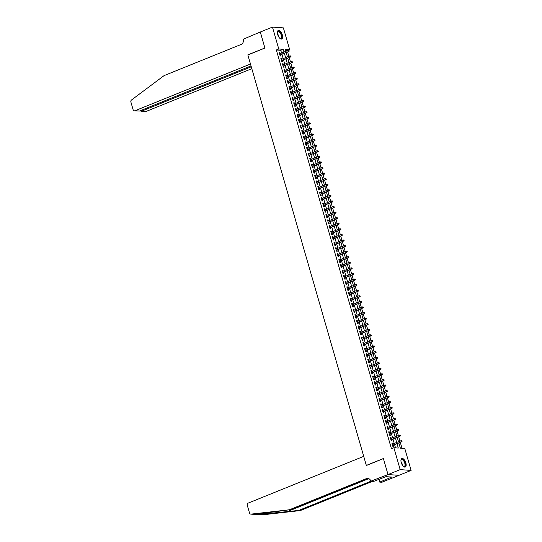 <?xml version="1.0" encoding="UTF-8"?>
<svg xmlns="http://www.w3.org/2000/svg" width="542" height="542" viewBox="0 0 542 542"><rect width="100%" height="100%" fill="white"/><g stroke="black" fill="none" stroke-linecap="round" stroke-linejoin="round"><path stroke-width="0.81" d="M401.249 462.604A4.614 2.127 -112 0 1 401.825 458.491A4.614 2.127 -112 0 1 405.856 462.936A4.614 2.127 -112 0 1 405.287 467.048A4.614 2.127 -112 0 1 401.249 462.604M277.707 34.573A4.614 2.127 -112 0 1 278.276 30.46A4.614 2.127 -112 0 1 282.314 34.905A4.614 2.127 -112 0 1 281.738 39.017A4.614 2.127 -112 0 1 277.707 34.573M388.018 474.582L383.404 458.607L366.358 465.503L363.716 456.357L248.277 503.064A1.775 1.538 -85.9 0 0 247.294 505.327L249.496 512.942A1.775 1.538 -85.9 0 0 251.075 514.114L289.381 509.785L366.345 478.654A4.146 3.591 94.1 0 1 367.767 478.423A4.146 3.591 94.1 0 1 370.877 481.174L388.018 474.582L398.932 475.334L388.011 474.555L383.384 458.525L366.331 465.422L247.857 54.959L264.909 48.062L260.282 32.025L272.457 27.1L283.378 27.879L289.699 49.769L285.268 49.451L285.81 51.321M288.175 50.386L289.699 49.769M402.015 448.322L400.287 442.353M399.935 441.12L398.682 436.777M398.323 435.544L397.069 431.195M396.717 429.969L395.464 425.619M395.104 424.393L393.851 420.043M393.499 418.817L392.239 414.467M391.886 413.234L390.633 408.892M390.274 407.659L389.021 403.316M388.668 402.083L387.415 397.733M387.056 396.507L385.802 392.157M385.45 390.931L384.19 386.582M383.838 385.355L382.584 381.006M382.225 379.773L380.972 375.43M380.619 374.197L379.366 369.854M379.007 368.621L377.754 364.278M377.401 363.045L376.141 358.696M375.789 357.469L374.536 353.12M374.176 351.893L372.923 347.544M372.571 346.311L371.317 341.968M370.958 340.735L369.705 336.392M369.353 335.159L368.093 330.816M367.74 329.583L366.487 325.234M366.128 324.008L364.874 319.658M364.522 318.432L363.269 314.082M362.91 312.849L361.656 308.506M361.304 307.273L360.051 302.931M359.692 301.698L358.438 297.355M358.079 296.122L356.826 291.772M356.473 290.546L355.22 286.196M354.861 284.97L353.608 280.62M353.255 279.387L352.002 275.045M351.643 273.812L350.389 269.469M350.037 268.236L348.777 263.893M348.425 262.66L347.171 258.31M346.812 257.084L345.559 252.735M345.207 251.508L343.953 247.159M343.594 245.926L342.341 241.583M341.988 240.35L340.728 236.007M340.376 234.774L339.123 230.431M338.764 229.198L337.51 224.849M337.158 223.622L335.904 219.273M335.545 218.047L334.292 213.697M333.94 212.471L332.68 208.121M332.327 206.888L331.074 202.545M330.715 201.312L329.461 196.97M329.109 195.737L327.856 191.387M327.497 190.161L326.243 185.811M325.891 184.585L324.631 180.235M324.279 179.009L323.025 174.66M322.666 173.426L321.413 169.084M321.06 167.851L319.807 163.508M319.448 162.275L318.195 157.925M317.842 156.699L316.582 152.349M316.23 151.123L314.977 146.774M314.617 145.547L313.364 141.198M313.012 139.965L311.758 135.622M311.399 134.389L310.146 130.046M309.794 128.813L308.54 124.47M308.181 123.237L306.928 118.888M306.569 117.661L305.315 113.312M304.963 112.086L303.71 107.736M303.351 106.503L302.097 102.16M301.745 100.927L300.492 96.584M300.132 95.351L298.879 91.009M298.527 89.776L297.267 85.426M296.914 84.2L295.661 79.85M295.302 78.624L294.049 74.274M293.696 73.041L292.443 68.699M292.084 67.465L290.83 63.123M290.478 61.89L289.218 57.547M288.866 56.314L287.612 51.964M398.844 442.936L400.362 448.2L404.793 448.519L411.107 470.409L400.186 469.629L393.871 447.739L398.295 448.058L397.029 443.668M398.932 475.334L411.107 470.409M392.882 443.973L392.618 443.078L391.88 443.024L392.848 446.371L393.587 446.418L393.235 445.206M391.27 438.397L391.012 437.496L390.274 437.448L391.236 440.788L391.974 440.842L391.629 439.63M389.664 432.821L389.4 431.92L388.661 431.866L389.63 435.212L390.369 435.267L390.016 434.054M388.052 427.245L387.794 426.344L387.056 426.29L388.018 429.637L388.756 429.691L388.404 428.478M386.439 421.669L386.182 420.768L385.443 420.714L386.412 424.061L387.151 424.115L386.798 422.896M384.834 416.093L384.569 415.192L383.831 415.138L384.8 418.485L385.538 418.539L385.186 417.32M383.221 410.511L382.964 409.617L382.225 409.562L383.187 412.909L383.926 412.957L383.58 411.744M381.615 404.935L381.351 404.034L380.613 403.986L381.582 407.327L382.32 407.381L381.968 406.168M380.003 399.359L379.746 398.458L379.007 398.404L379.969 401.751L380.708 401.805L380.355 400.592M378.391 393.783L378.133 392.882L377.395 392.828L378.363 396.175L379.102 396.229L378.75 395.016M376.785 388.207L376.521 387.306L375.789 387.252L376.751 390.599L377.489 390.653L377.137 389.434M375.172 382.632L374.915 381.731L374.176 381.676L375.139 385.023L375.877 385.077L375.531 383.858M373.567 377.049L373.303 376.155L372.564 376.101L373.533 379.447L374.271 379.495L373.919 378.282M371.954 371.473L371.697 370.572L370.958 370.525L371.92 373.872L372.659 373.919L372.307 372.706M370.342 365.897L370.084 364.996L369.346 364.942L370.315 368.289L371.053 368.343L370.701 367.13M368.736 360.322L368.472 359.421L367.74 359.366L368.702 362.713L369.441 362.767L369.088 361.555M367.124 354.746L366.866 353.845L366.128 353.791L367.09 357.137L367.828 357.192L367.483 355.972M365.518 349.17L365.254 348.269L364.515 348.215L365.484 351.562L366.223 351.616L365.87 350.396M363.906 343.594L363.648 342.693L362.91 342.639L363.872 345.986L364.61 346.033L364.258 344.82M362.293 338.012L362.036 337.11L361.297 337.063L362.266 340.41L363.004 340.457L362.652 339.245M360.687 332.436L360.423 331.535L359.692 331.48L360.654 334.827L361.392 334.881L361.04 333.669M359.075 326.86L358.818 325.959L358.079 325.905L359.048 329.251L359.78 329.306L359.434 328.093M357.469 321.284L357.205 320.383L356.467 320.329L357.435 323.676L358.174 323.73L357.822 322.51M355.857 315.708L355.599 314.807L354.861 314.753L355.823 318.1L356.561 318.154L356.209 316.935M354.244 310.132L353.987 309.231L353.248 309.177L354.217 312.524L354.956 312.578L354.603 311.359M352.639 304.55L352.381 303.649L351.643 303.601L352.605 306.948L353.343 306.996L352.991 305.783M351.026 298.974L350.769 298.073L350.03 298.019L350.999 301.366L351.731 301.42L351.385 300.207M349.421 293.398L349.156 292.497L348.418 292.443L349.387 295.79L350.125 295.844L349.773 294.631M347.808 287.822L347.551 286.921L346.812 286.867L347.774 290.214L348.513 290.268L348.167 289.049M346.202 282.247L345.938 281.345L345.2 281.291L346.169 284.638L346.907 284.692L346.555 283.473M344.59 276.671L344.333 275.77L343.594 275.715L344.556 279.062L345.295 279.116L344.942 277.897M342.978 271.088L342.72 270.187L341.982 270.14L342.95 273.486L343.689 273.534L343.337 272.321M341.372 265.512L341.108 264.611L340.369 264.564L341.338 267.904L342.077 267.958L341.724 266.745M339.759 259.936L339.502 259.035L338.764 258.981L339.726 262.328L340.464 262.382L340.119 261.169M338.154 254.361L337.89 253.46L337.151 253.405L338.12 256.752L338.858 256.806L338.506 255.594M336.541 248.785L336.284 247.884L335.545 247.829L336.507 251.176L337.246 251.231L336.894 250.011M334.929 243.209L334.671 242.308L333.933 242.254L334.902 245.601L335.64 245.655L335.288 244.435M333.323 237.626L333.059 236.725L332.321 236.678L333.289 240.025L334.028 240.072L333.676 238.859M331.711 232.051L331.453 231.149L330.715 231.102L331.677 234.442L332.415 234.496L332.07 233.284M330.105 226.475L329.841 225.574L329.102 225.519L330.071 228.866L330.81 228.92L330.457 227.708M328.493 220.899L328.235 219.998L327.497 219.944L328.459 223.29L329.197 223.345L328.845 222.132M326.88 215.323L326.623 214.422L325.884 214.368L326.853 217.715L327.592 217.769L327.239 216.549M325.275 209.747L325.01 208.846L324.279 208.792L325.241 212.139L325.979 212.193L325.627 210.973M323.662 204.165L323.405 203.27L322.666 203.216L323.628 206.563L324.367 206.61L324.021 205.398M322.056 198.589L321.792 197.688L321.054 197.64L322.023 200.98L322.761 201.035L322.409 199.822M320.444 193.013L320.187 192.112L319.448 192.058L320.41 195.405L321.149 195.459L320.796 194.246M318.832 187.437L318.574 186.536L317.836 186.482L318.804 189.829L319.543 189.883L319.191 188.67M317.226 181.861L316.962 180.96L316.23 180.906L317.192 184.253L317.93 184.307L317.578 183.088M315.613 176.285L315.356 175.384L314.617 175.33L315.579 178.677L316.318 178.731L315.972 177.512M314.008 170.703L313.743 169.809L313.005 169.754L313.974 173.101L314.712 173.149L314.36 171.936M312.395 165.127L312.138 164.226L311.399 164.179L312.361 167.519L313.1 167.573L312.748 166.36M310.783 159.551L310.525 158.65L309.787 158.596L310.756 161.943L311.494 161.997L311.142 160.784M309.177 153.975L308.913 153.074L308.181 153.02L309.143 156.367L309.882 156.421L309.529 155.208M307.565 148.4L307.307 147.499L306.569 147.444L307.538 150.791L308.269 150.845L307.924 149.626M305.959 142.824L305.695 141.923L304.956 141.869L305.925 145.215L306.664 145.27L306.311 144.05M304.347 137.241L304.089 136.347L303.351 136.293L304.313 139.64L305.051 139.687L304.699 138.474M302.734 131.665L302.477 130.764L301.738 130.717L302.707 134.064L303.445 134.111L303.093 132.898M301.128 126.09L300.871 125.188L300.132 125.134L301.095 128.481L301.833 128.535L301.481 127.323M299.516 120.514L299.259 119.613L298.52 119.558L299.489 122.905L300.221 122.959L299.875 121.747M297.91 114.938L297.646 114.037L296.908 113.983L297.876 117.329L298.615 117.384L298.263 116.164M296.298 109.362L296.04 108.461L295.302 108.407L296.264 111.754L297.002 111.808L296.657 110.588M294.692 103.786L294.428 102.885L293.689 102.831L294.658 106.178L295.397 106.225L295.044 105.013M293.08 98.204L292.822 97.303L292.084 97.255L293.046 100.602L293.784 100.649L293.432 99.437M291.467 92.628L291.21 91.727L290.471 91.673L291.44 95.019L292.179 95.074L291.826 93.861M289.862 87.052L289.597 86.151L288.859 86.097L289.828 89.444L290.566 89.498L290.214 88.285M288.249 81.476L287.992 80.575L287.253 80.521L288.215 83.868L288.954 83.922L288.608 82.702M286.643 75.9L286.379 74.999L285.641 74.945L286.61 78.292L287.348 78.346L286.996 77.127M285.031 70.325L284.774 69.423L284.035 69.369L284.997 72.716L285.736 72.764L285.383 71.551M283.419 64.742L283.161 63.841L282.423 63.793L283.391 67.14L284.13 67.188L283.778 65.975M281.813 59.166L281.549 58.265L280.81 58.211L281.779 61.558L282.517 61.612L282.165 60.399M287.219 50.752L285.614 50.636M281.562 53.041L280.77 50.291L276.339 49.972L391.432 448.729L393.871 447.739M395.518 447.855L394.596 444.657M394.237 443.424L392.984 439.081M392.632 437.848L391.378 433.505M391.019 432.272L389.766 427.923M389.413 426.696L388.153 422.347M387.801 421.12L386.548 416.771M386.189 415.538L384.935 411.195M384.583 409.962L383.329 405.619M382.97 404.386L381.717 400.043M381.365 398.81L380.105 394.461M379.752 393.235L378.499 388.885M378.14 387.659L376.886 383.309M376.534 382.083L375.281 377.733M374.922 376.5L373.668 372.158M373.316 370.924L372.056 366.582M371.704 365.349L370.45 360.999M370.091 359.773L368.838 355.423M368.485 354.197L367.232 349.847M366.873 348.621L365.62 344.272M365.267 343.039L364.007 338.696M363.655 337.463L362.402 333.12M362.042 331.887L360.789 327.537M360.437 326.311L359.183 321.962M358.824 320.735L357.571 316.386M357.219 315.159L355.958 310.81M355.606 309.577L354.353 305.234M353.994 304.001L352.74 299.658M352.388 298.425L351.135 294.076M350.776 292.849L349.522 288.5M349.17 287.274L347.917 282.924M347.558 281.698L346.304 277.348M345.952 276.115L344.692 271.772M344.339 270.539L343.086 266.197M342.727 264.963L341.474 260.621M341.121 259.388L339.868 255.038M339.509 253.812L338.255 249.462M337.903 248.236L336.643 243.886M336.291 242.653L335.037 238.311M334.678 237.078L333.425 232.735M333.073 231.502L331.819 227.159M331.46 225.926L330.207 221.576M329.854 220.35L328.594 216.001M328.242 214.774L326.989 210.425M326.63 209.192L325.376 204.849M325.024 203.616L323.77 199.273M323.411 198.04L322.158 193.697M321.806 192.464L320.546 188.115M320.193 186.888L318.94 182.539M318.581 181.313L317.327 176.963M316.975 175.73L315.722 171.387M315.363 170.154L314.109 165.811M313.757 164.578L312.497 160.236M312.145 159.002L310.891 154.653M310.532 153.427L309.279 149.077M308.926 147.851L307.673 143.501M307.314 142.268L306.061 137.925M305.708 136.692L304.448 132.35M304.096 131.117L302.842 126.774M302.483 125.541L301.23 121.191M300.878 119.965L299.624 115.615M299.265 114.389L298.012 110.04M297.66 108.813L296.406 104.464M296.047 103.231L294.794 98.888M294.442 97.655L293.181 93.312M292.829 92.079L291.576 87.729M291.217 86.503L289.963 82.154M289.611 80.927L288.358 76.578M287.998 75.352L286.745 71.002M286.393 69.769L285.133 65.426M284.78 64.193L283.527 59.85M283.168 58.617L281.915 54.268M280.2 53.59L279.943 52.689L279.205 52.635L280.167 55.982L280.905 56.036L280.56 54.823M388.011 474.555L400.186 469.629M276.339 49.972L278.778 48.99L272.457 27.1M283.994 52.052L283.202 49.308L278.778 48.99M396.676 442.441L395.423 438.092M395.064 436.866L393.81 432.516M393.458 431.29L392.198 426.94M391.846 425.707L390.592 421.364M390.233 420.131L388.98 415.789M388.628 414.555L387.374 410.206M387.015 408.98L385.762 404.63M385.409 403.404L384.149 399.054M383.797 397.828L382.544 393.478M382.185 392.245L380.931 387.903M380.579 386.67L379.325 382.327M378.966 381.094L377.713 376.744M377.361 375.518L376.107 371.168M375.748 369.942L374.495 365.593M374.136 364.366L372.882 360.017M372.53 358.784L371.277 354.441M370.918 353.208L369.664 348.865M369.312 347.632L368.059 343.289M367.7 342.056L366.446 337.707M366.094 336.48L364.834 332.131M364.481 330.905L363.228 326.555M362.869 325.322L361.616 320.979M361.263 319.746L360.01 315.403M359.651 314.17L358.397 309.828M358.045 308.594L356.785 304.245M356.433 303.019L355.179 298.669M354.82 297.443L353.567 293.093M353.215 291.86L351.961 287.517M351.602 286.284L350.349 281.942M349.997 280.709L348.736 276.366M348.384 275.133L347.131 270.783M346.772 269.557L345.518 265.207M345.166 263.981L343.913 259.632M343.553 258.398L342.3 254.056M341.948 252.823L340.688 248.48M340.335 247.247L339.082 242.904M338.723 241.671L337.47 237.321M337.117 236.095L335.864 231.746M335.505 230.519L334.251 226.17M333.899 224.937L332.639 220.594M332.287 219.361L331.033 215.018M330.674 213.785L329.421 209.442M329.069 208.209L327.815 203.86M327.456 202.633L326.203 198.284M325.85 197.058L324.597 192.708M324.238 191.482L322.985 187.132M322.625 185.899L321.372 181.556M321.02 180.323L319.766 175.981M319.407 174.748L318.154 170.398M317.802 169.172L316.548 164.822M316.189 163.596L314.936 159.246M314.584 158.02L313.323 153.671M312.971 152.438L311.718 148.095M311.359 146.862L310.105 142.519M309.753 141.286L308.5 136.936M308.141 135.71L306.887 131.36M306.535 130.134L305.275 125.785M304.922 124.558L303.669 120.209M303.31 118.976L302.057 114.633M301.704 113.4L300.451 109.057M300.092 107.824L298.838 103.481M298.486 102.248L297.226 97.899M296.874 96.672L295.62 92.323M295.261 91.097L294.008 86.747M293.656 85.514L292.402 81.171M292.043 79.938L290.79 75.595M290.437 74.362L289.177 70.02M288.825 68.787L287.572 64.437M287.213 63.211L285.959 58.861M285.607 57.635L284.354 53.285M286.162 52.554L287.416 56.896M287.775 58.13L289.028 62.479M289.381 63.705L290.634 68.055M290.993 69.281L292.246 73.631M292.605 74.857L293.859 79.207M294.211 80.44L295.465 84.782M295.824 86.015L297.077 90.358M297.429 91.591L298.683 95.941M299.042 97.167L300.295 101.517M300.647 102.743L301.908 107.092M302.26 108.319L303.513 112.668M303.872 113.901L305.126 118.244M305.478 119.477L306.731 123.82M307.09 125.053L308.344 129.403M308.696 130.629L309.956 134.978M310.309 136.205L311.562 140.554M311.921 141.78L313.174 146.13M313.527 147.363L314.78 151.706M315.139 152.939L316.392 157.282M316.745 158.515L318.005 162.857M318.357 164.09L319.611 168.44M319.97 169.666L321.223 174.016M321.575 175.242L322.829 179.592M323.188 180.825L324.441 185.168M324.793 186.401L326.054 190.743M326.406 191.976L327.659 196.319M328.018 197.552L329.272 201.902M329.624 203.128L330.877 207.478M331.237 208.704L332.49 213.053M332.842 214.286L334.102 218.629M334.455 219.862L335.708 224.205M336.067 225.438L337.32 229.781M337.673 231.014L338.926 235.363M339.285 236.59L340.539 240.939M340.891 242.166L342.144 246.515M342.503 247.748L343.757 252.091M344.116 253.324L345.369 257.667M345.721 258.9L346.975 263.243M347.334 264.476L348.587 268.825M348.94 270.052L350.193 274.401M350.552 275.627L351.805 279.977M352.158 281.21L353.418 285.553M353.77 286.786L355.024 291.129M355.383 292.362L356.636 296.704M356.988 297.937L358.242 302.287M358.601 303.513L359.854 307.863M360.206 309.089L361.467 313.439M361.819 314.665L363.072 319.014M363.431 320.247L364.685 324.59M365.037 325.823L366.29 330.166M366.649 331.399L367.903 335.749M368.255 336.975L369.515 341.325M369.868 342.551L371.121 346.9M371.48 348.127L372.733 352.476M373.086 353.709L374.339 358.052M374.698 359.285L375.952 363.628M376.304 364.861L377.564 369.21M377.916 370.437L379.17 374.786M379.529 376.012L380.782 380.362M381.134 381.588L382.388 385.938M382.747 387.171L384 391.514M384.353 392.747L385.613 397.09M385.965 398.323L387.218 402.665M387.577 403.898L388.831 408.248M389.183 409.474L390.436 413.824M390.796 415.05L392.049 419.4M392.401 420.633L393.655 424.975M394.014 426.208L395.267 430.551M395.626 431.784L396.879 436.127M397.232 437.36L398.485 441.71M280.77 50.291L283.202 49.308M279.293 52.953L279.943 52.689M280.905 58.529L281.549 58.265M282.511 64.105L283.161 63.841M284.123 69.681L284.774 69.423M285.736 75.257L286.379 74.999M287.341 80.839L287.992 80.575M288.954 86.415L289.597 86.151M290.559 91.991L291.21 91.727M292.172 97.567L292.822 97.303M293.784 103.143L294.428 102.885M295.39 108.718L296.04 108.461M297.002 114.301L297.646 114.037M298.608 119.877L299.259 119.613M300.221 125.453L300.871 125.188M301.833 131.029L302.477 130.764M303.439 136.604L304.089 136.347M305.051 142.18L305.695 141.923M306.657 147.763L307.307 147.499M308.269 153.339L308.913 153.074M309.882 158.914L310.525 158.65M311.487 164.49L312.138 164.226M313.1 170.066L313.743 169.809M314.706 175.642L315.356 175.384M316.318 181.224L316.962 180.96M317.93 186.8L318.574 186.536M319.536 192.376L320.187 192.112M321.149 197.952L321.792 197.688M322.754 203.528L323.405 203.27M324.367 209.104L325.01 208.846M325.972 214.679L326.623 214.422M327.585 220.262L328.235 219.998M329.197 225.838L329.841 225.574M330.803 231.414L331.453 231.149M332.415 236.989L333.059 236.725M334.021 242.565L334.671 242.308M335.633 248.141L336.284 247.884M337.246 253.724L337.89 253.46M338.852 259.3L339.502 259.035M340.464 264.875L341.108 264.611M342.07 270.451L342.72 270.187M343.682 276.027L344.333 275.77M345.295 281.603L345.938 281.345M346.9 287.185L347.551 286.921M348.513 292.761L349.156 292.497M350.118 298.337L350.769 298.073M351.731 303.913L352.381 303.649M353.343 309.489L353.987 309.231M354.949 315.065L355.599 314.807M356.561 320.647L357.205 320.383M358.167 326.223L358.818 325.959M359.78 331.799L360.423 331.535M361.392 337.375L362.036 337.11M362.998 342.95L363.648 342.693M364.61 348.526L365.254 348.269M366.216 354.109L366.866 353.845M367.828 359.685L368.472 359.421M369.441 365.261L370.084 364.996M371.046 370.836L371.697 370.572M372.659 376.412L373.303 376.155M374.265 381.988L374.915 381.731M375.877 387.571L376.521 387.306M377.483 393.146L378.133 392.882M379.095 398.722L379.746 398.458M380.708 404.298L381.351 404.034M382.313 409.874L382.964 409.617M383.926 415.45L384.569 415.192M385.531 421.032L386.182 420.768M387.144 426.608L387.794 426.344M388.756 432.184L389.4 431.92M390.362 437.76L391.012 437.496M391.974 443.336L392.618 443.078M279.909 55.081L288.94 51.429L279.841 54.857M289.096 50.921L288.933 50.365L289.096 50.921L288.412 51.388L288.12 50.386L279.557 53.854M288.94 51.429L289.394 50.941M288.933 50.365L288.12 50.386M277.389 32.418A3.997 1.836 -112 0 1 277.457 32.086A3.997 1.836 -112 0 1 280.803 33.137A3.997 1.836 -112 0 1 281.854 37.391A3.997 1.836 -112 0 1 280.018 38.421A3.997 1.836 -112 0 1 279.74 38.231M279.875 38.333A3.699 1.701 68 0 0 280.763 38.428A3.699 1.701 68 0 0 280.471 33.367A3.699 1.701 68 0 0 277.992 31.565A3.699 1.701 68 0 0 277.416 32.249M281.467 39.085A4.587 2.114 68 0 0 280.98 32.879A4.587 2.114 68 0 0 278.032 30.603M400.931 460.443A3.997 1.836 -112 0 1 400.999 460.117A3.997 1.836 -112 0 1 404.346 461.167A3.997 1.836 -112 0 1 405.396 465.422A3.997 1.836 -112 0 1 403.56 466.452A3.997 1.836 -112 0 1 403.289 466.262M403.424 466.364A3.699 1.701 68 0 0 404.312 466.452A3.699 1.701 68 0 0 404.014 461.398A3.699 1.701 68 0 0 401.534 459.596A3.699 1.701 68 0 0 400.965 460.28M405.009 467.116A4.587 2.114 68 0 0 404.522 460.91A4.587 2.114 68 0 0 401.581 458.634M260.336 32.005L264.882 47.974L247.836 54.877L250.472 64.024L135.033 110.724L139.45 111.042L251.021 65.9M139.45 111.042L134.423 110.825A1.775 1.538 -85.9 0 1 133.088 109.647L130.893 102.031A1.775 1.538 -85.9 0 1 131.537 99.958L164.07 75.623L241.027 44.485A4.146 3.591 -85.9 0 0 243.311 39.2L260.268 31.998M251.278 66.795L141.543 111.191L145.954 111.503A1.775 1.538 94.1 0 1 145.344 111.605L141.001 111.293L141.543 111.191L141.286 110.297M251.82 68.678L145.954 111.503M134.423 110.825A1.775 1.538 -85.9 0 0 135.033 110.724M140.405 110.656L141.001 111.293M289.381 509.785L255.39 514.426L257.68 514.588L298.689 510.449L370.897 481.235M251.075 514.114L255.302 514.439L250.831 514.121M257.281 514.582L261.996 514.893L300.302 510.571L372.008 481.553M298.689 510.449L300.302 510.571M368.567 478.586A4.146 3.591 94.1 0 0 367.957 478.769L291 509.9M370.972 481.479L373.106 481.635L385.951 476.662L391.649 477.068L379.752 482.109L381.893 482.258L398.939 475.361M378.933 479.277L379.752 482.109M261.996 514.893A1.775 1.538 94.1 0 1 261.752 514.9L257.342 514.582M378.404 479.494A4.146 3.591 94.1 0 1 379.163 480.07M389.983 476.953L390.186 477.658M281.522 60.657L290.553 57.005L281.454 60.433M290.708 56.497L290.546 55.941L290.708 56.497L290.017 56.964L289.733 55.961L281.163 59.43M290.553 57.005L291 56.517M290.546 55.941L289.733 55.961M283.127 66.239L292.158 62.581L283.066 66.009M292.314 62.073L292.158 61.517L292.314 62.073L291.63 62.547L291.339 61.537L282.775 65.006M292.158 62.581L292.612 62.093M292.158 61.517L291.339 61.537M284.74 71.815L293.771 68.156L284.672 71.585M293.927 67.648L293.764 67.093L293.927 67.648L293.242 68.123L292.951 67.12L284.381 70.582M293.771 68.156L294.225 67.669M293.764 67.093L292.951 67.12M286.345 77.391L295.383 73.739L286.284 77.167M295.539 73.224L295.376 72.669L295.539 73.224L294.848 73.698L294.557 72.696L285.993 76.158M295.383 73.739L295.83 73.251M295.376 72.669L294.557 72.696M287.958 82.967L296.989 79.315L287.89 82.743M297.145 78.807L296.982 78.244L297.145 78.807L296.46 79.274L296.169 78.272L287.606 81.74M296.989 79.315L297.443 78.827M296.982 78.244L296.169 78.272M289.57 88.542L298.601 84.891L289.503 88.319M298.757 84.383L298.595 83.82L298.757 84.383L298.066 84.85L297.782 83.847L289.211 87.316M298.601 84.891L299.048 84.403M298.595 83.82L297.782 83.847M291.176 94.118L300.207 90.467L291.115 93.895M300.363 89.958L300.207 89.403L300.363 89.958L299.679 90.426L299.387 89.423L290.824 92.892M300.207 90.467L300.661 89.979M300.207 89.403L299.387 89.423M292.788 99.701L301.819 96.042L292.721 99.471M301.975 95.534L301.813 94.979L301.975 95.534L301.291 96.009L301 94.999L292.429 98.468M301.819 96.042L302.267 95.555M301.813 94.979L301 94.999M294.394 105.277L303.432 101.618L294.333 105.046M303.588 101.11L303.425 100.555L303.588 101.11L302.897 101.584L302.605 100.582L294.042 104.044M303.432 101.618L303.879 101.13M303.425 100.555L302.605 100.582M296.007 110.853L305.038 107.201L295.939 110.622M305.193 106.686L305.031 106.13L305.193 106.686L304.509 107.16L304.218 106.157L295.654 109.62M305.038 107.201L305.492 106.713M305.031 106.13L304.218 106.157M297.619 116.428L306.65 112.777L297.551 116.205M306.806 112.269L306.643 111.706L306.806 112.269L306.115 112.736L305.83 111.733L297.26 115.195M306.65 112.777L307.097 112.289M306.643 111.706L305.83 111.733M299.225 122.004L308.256 118.352L299.164 121.781M308.412 117.844L308.256 117.282L308.412 117.844L307.727 118.312L307.436 117.309L298.872 120.778M308.256 118.352L308.71 117.865M308.256 117.282L307.436 117.309M300.837 127.58L309.868 123.928L300.769 127.356M310.024 123.42L309.861 122.865L310.024 123.42L309.333 123.888L309.048 122.885L300.478 126.354M309.868 123.928L310.315 123.44M309.861 122.865L309.048 122.885M302.443 133.163L311.481 129.504L302.382 132.932M311.63 128.996L311.474 128.44L311.63 128.996L310.945 129.47L310.654 128.461L302.09 131.93M311.481 129.504L311.928 129.016M311.474 128.44L310.654 128.461M304.055 138.738L313.086 135.08L303.987 138.508M313.242 134.572L313.08 134.016L313.242 134.572L312.558 135.046L312.267 134.043L303.703 137.505M313.086 135.08L313.54 134.592M313.08 134.016L312.267 134.043M305.668 144.314L314.699 140.663L305.6 144.084M314.855 140.148L314.692 139.592L314.855 140.148L314.164 140.622L313.879 139.619L305.309 143.081M314.699 140.663L315.146 140.175M314.692 139.592L313.879 139.619M307.273 149.89L316.304 146.238L307.212 149.667M316.46 145.73L316.298 145.168L316.46 145.73L315.776 146.198L315.485 145.195L306.921 148.657M316.304 146.238L316.758 145.751M316.298 145.168L315.485 145.195M308.886 155.466L317.917 151.814L308.818 155.242M318.073 151.306L317.91 150.744L318.073 151.306L317.382 151.774L317.097 150.771L308.527 154.24M317.917 151.814L318.364 151.326M317.91 150.744L317.097 150.771M310.491 161.042L319.523 157.39L310.43 160.818M319.678 156.882L319.523 156.326L319.678 156.882L318.994 157.349L318.703 156.347L310.139 159.815M319.523 157.39L319.976 156.902M319.523 156.326L318.703 156.347M312.104 166.624L321.135 162.966L312.036 166.394M321.291 162.458L321.128 161.902L321.291 162.458L320.607 162.932L320.315 161.922L311.752 165.391M321.135 162.966L321.589 162.478M321.128 161.902L320.315 161.922M313.716 172.2L322.747 168.542L313.649 171.97M322.903 168.034L322.741 167.478L322.903 168.034L322.212 168.508L321.921 167.505L313.357 170.967M322.747 168.542L323.195 168.054M322.741 167.478L321.921 167.505M315.322 177.776L324.353 174.124L315.254 177.546M324.509 173.609L324.346 173.054L324.509 173.609L323.825 174.084L323.533 173.081L314.97 176.543M324.353 174.124L324.807 173.636M324.346 173.054L323.533 173.081M316.935 183.352L325.966 179.7L316.867 183.128M326.121 179.192L325.959 178.63L326.121 179.192L325.43 179.659L325.146 178.657L316.575 182.119M325.966 179.7L326.413 179.212M325.959 178.63L325.146 178.657M318.54 188.928L327.571 185.276L318.479 188.704M327.727 184.768L327.571 184.205L327.727 184.768L327.043 185.235L326.751 184.233L318.188 187.701M327.571 185.276L328.025 184.788M327.571 184.205L326.751 184.233M320.153 194.503L329.184 190.852L320.085 194.28M329.34 190.344L329.177 189.788L329.34 190.344L328.655 190.811L328.364 189.808L319.794 193.277M329.184 190.852L329.638 190.364M329.177 189.788L328.364 189.808M321.765 200.086L330.796 196.428L321.697 199.856M330.952 195.919L330.789 195.364L330.952 195.919L330.261 196.394L329.97 195.384L321.406 198.853M330.796 196.428L331.243 195.94M330.789 195.364L329.97 195.384M323.371 205.662L332.402 202.003L323.303 205.432M332.558 201.495L332.395 200.94L332.558 201.495L331.873 201.97L331.582 200.967L323.018 204.429M332.402 202.003L332.856 201.516M332.395 200.94L331.582 200.967M324.983 211.238L334.014 207.579L324.915 211.007M334.17 207.071L334.007 206.516L334.17 207.071L333.479 207.545L333.195 206.543L324.624 210.005M334.014 207.579L334.461 207.091M334.007 206.516L333.195 206.543M326.589 216.814L335.62 213.162L326.528 216.59M335.776 212.654L335.62 212.091L335.776 212.654L335.091 213.121L334.8 212.118L326.237 215.581M335.62 213.162L336.074 212.674M335.62 212.091L334.8 212.118M328.201 222.389L337.232 218.738L328.134 222.166M337.388 218.23L337.226 217.667L337.388 218.23L336.704 218.697L336.413 217.694L327.842 221.163M337.232 218.738L337.686 218.25M337.226 217.667L336.413 217.694M329.807 227.965L338.845 224.313L329.746 227.742M339.001 223.805L338.838 223.25L339.001 223.805L338.31 224.273L338.018 223.27L329.455 226.739M338.845 224.313L339.292 223.826M338.838 223.25L338.018 223.27M331.419 233.548L340.451 229.889L331.352 233.317M340.606 229.381L340.444 228.826L340.606 229.381L339.922 229.855L339.631 228.846L331.067 232.315M340.451 229.889L340.904 229.401M340.444 228.826L339.631 228.846M333.032 239.124L342.063 235.465L332.964 238.893M342.219 234.957L342.056 234.401L342.219 234.957L341.528 235.431L341.243 234.429L332.673 237.891M342.063 235.465L342.51 234.977M342.056 234.401L341.243 234.429M334.638 244.699L343.669 241.041L334.577 244.469M343.824 240.533L343.669 239.977L343.824 240.533L343.14 241.007L342.849 240.004L334.285 243.466M343.669 241.041L344.123 240.553M343.669 239.977L342.849 240.004M336.25 250.275L345.281 246.624L336.182 250.052M345.437 246.115L345.274 245.553L345.437 246.115L344.753 246.583L344.461 245.58L335.891 249.042M345.281 246.624L345.735 246.136M345.274 245.553L344.461 245.58M337.856 255.851L346.894 252.199L337.795 255.628M347.049 251.691L346.887 251.129L347.049 251.691L346.358 252.159L346.067 251.156L337.503 254.625M346.894 252.199L347.341 251.712M346.887 251.129L346.067 251.156M339.468 261.427L348.499 257.775L339.4 261.203M348.655 257.267L348.492 256.712L348.655 257.267L347.971 257.735L347.679 256.732L339.116 260.201M348.499 257.775L348.953 257.287M348.492 256.712L347.679 256.732M341.081 267.003L350.112 263.351L341.013 266.779M350.267 262.843L350.105 262.287L350.267 262.843L349.576 263.317L349.292 262.308L340.722 265.776M350.112 263.351L350.559 262.863M350.105 262.287L349.292 262.308M342.686 272.585L351.717 268.927L342.625 272.355M351.873 268.419L351.717 267.863L351.873 268.419L351.189 268.893L350.898 267.89L342.334 271.352M351.717 268.927L352.171 268.439M351.717 267.863L350.898 267.89M344.299 278.161L353.33 274.503L344.231 277.931M353.486 273.995L353.323 273.439L353.486 273.995L352.801 274.469L352.51 273.466L343.94 276.928M353.33 274.503L353.777 274.015M353.323 273.439L352.51 273.466M345.904 283.737L354.942 280.085L345.843 283.513M355.098 279.577L354.935 279.015L355.098 279.577L354.407 280.045L354.116 279.042L345.552 282.504M354.942 280.085L355.389 279.597M354.935 279.015L354.116 279.042M347.517 289.313L356.548 285.661L347.449 289.089M356.704 285.153L356.541 284.591L356.704 285.153L356.019 285.62L355.728 284.618L347.165 288.087M356.548 285.661L357.002 285.173M356.541 284.591L355.728 284.618M349.129 294.889L358.16 291.237L349.062 294.665M358.316 290.729L358.154 290.173L358.316 290.729L357.625 291.196L357.341 290.194L348.77 293.662M358.16 291.237L358.608 290.749M358.154 290.173L357.341 290.194M350.735 300.464L359.766 296.813L350.674 300.241M359.922 296.305L359.766 295.749L359.922 296.305L359.238 296.772L358.946 295.769L350.383 299.238M359.766 296.813L360.22 296.325M359.766 295.749L358.946 295.769M352.347 306.047L361.378 302.389L352.28 305.817M361.534 301.88L361.372 301.325L361.534 301.88L360.843 302.355L360.559 301.345L351.988 304.814M361.378 302.389L361.826 301.901M361.372 301.325L360.559 301.345M353.953 311.623L362.991 307.964L353.892 311.393M363.14 307.456L362.984 306.901L363.14 307.456L362.456 307.931L362.164 306.928L353.601 310.39M362.991 307.964L363.438 307.477M362.984 306.901L362.164 306.928M355.566 317.199L364.597 313.547L355.498 316.975M364.752 313.032L364.59 312.477L364.752 313.032L364.068 313.506L363.777 312.504L355.213 315.966M364.597 313.547L365.051 313.059M364.59 312.477L363.777 312.504M357.178 322.775L366.209 319.123L357.11 322.551M366.365 318.615L366.202 318.052L366.365 318.615L365.674 319.082L365.389 318.079L356.819 321.548M366.209 319.123L366.656 318.635M366.202 318.052L365.389 318.079M358.784 328.35L367.815 324.699L358.723 328.127M367.971 324.191L367.808 323.628L367.971 324.191L367.286 324.658L366.995 323.655L358.431 327.124M367.815 324.699L368.269 324.211M367.808 323.628L366.995 323.655M360.396 333.926L369.427 330.274L360.328 333.703M369.583 329.766L369.42 329.211L369.583 329.766L368.892 330.234L368.607 329.231L360.037 332.7M369.427 330.274L369.874 329.787M369.42 329.211L368.607 329.231M362.002 339.509L371.033 335.85L361.941 339.278M371.189 335.342L371.033 334.787L371.189 335.342L370.504 335.816L370.213 334.807L361.649 338.276M371.033 335.85L371.487 335.363M371.033 334.787L370.213 334.807M363.614 345.085L372.645 341.426L363.547 344.854M372.801 340.918L372.639 340.362L372.801 340.918L372.117 341.392L371.826 340.39L363.262 343.852M372.645 341.426L373.099 340.938M372.639 340.362L371.826 340.39M365.227 350.66L374.258 347.009L365.159 350.43M374.414 346.494L374.251 345.938L374.414 346.494L373.723 346.968L373.431 345.965L364.868 349.427M374.258 347.009L374.705 346.521M374.251 345.938L373.431 345.965M366.832 356.236L375.863 352.585L366.765 356.013M376.019 352.076L375.857 351.514L376.019 352.076L375.335 352.544L375.044 351.541L366.48 355.003M375.863 352.585L376.317 352.097M375.857 351.514L375.044 351.541M368.445 361.812L377.476 358.16L368.377 361.589M377.632 357.652L377.469 357.09L377.632 357.652L376.941 358.12L376.656 357.117L368.086 360.586M377.476 358.16L377.923 357.673M377.469 357.09L376.656 357.117M370.05 367.388L379.082 363.736L369.99 367.164M379.237 363.228L379.082 362.673L379.237 363.228L378.553 363.696L378.262 362.693L369.698 366.162M379.082 363.736L379.536 363.248M379.082 362.673L378.262 362.693M371.663 372.971L380.694 369.312L371.595 372.74M380.85 368.804L380.687 368.248L380.85 368.804L380.166 369.278L379.874 368.269L371.304 371.737M380.694 369.312L381.148 368.824M380.687 368.248L379.874 368.269M373.275 378.546L382.306 374.888L373.208 378.316M382.462 374.38L382.3 373.824L382.462 374.38L381.771 374.854L381.48 373.851L372.916 377.313M382.306 374.888L382.754 374.4M382.3 373.824L381.48 373.851M374.881 384.122L383.912 380.47L374.813 383.892M384.068 379.956L383.905 379.4L384.068 379.956L383.384 380.43L383.092 379.427L374.529 382.889M383.912 380.47L384.366 379.983M383.905 379.4L383.092 379.427M376.494 389.698L385.525 386.046L376.426 389.474M385.68 385.538L385.518 384.976L385.68 385.538L384.989 386.006L384.705 385.003L376.134 388.465M385.525 386.046L385.972 385.558M385.518 384.976L384.705 385.003M378.099 395.274L387.13 391.622L378.038 395.05M387.286 391.114L387.13 390.552L387.286 391.114L386.602 391.581L386.311 390.579L377.747 394.048M387.13 391.622L387.584 391.134M387.13 390.552L386.311 390.579M379.712 400.85L388.743 397.198L379.644 400.626M388.899 396.69L388.736 396.134L388.899 396.69L388.214 397.157L387.923 396.155L379.353 399.623M388.743 397.198L389.197 396.71M388.736 396.134L387.923 396.155M381.317 406.432L390.355 402.774L381.256 406.202M390.511 402.266L390.348 401.71L390.511 402.266L389.82 402.74L389.529 401.73L380.965 405.199M390.355 402.774L390.802 402.286M390.348 401.71L389.529 401.73M382.93 412.008L391.961 408.35L382.862 411.778M392.117 407.841L391.954 407.286L392.117 407.841L391.432 408.316L391.141 407.313L382.577 410.775M391.961 408.35L392.415 407.862M391.954 407.286L391.141 407.313M384.542 417.584L393.573 413.932L384.474 417.354M393.729 413.417L393.567 412.862L393.729 413.417L393.038 413.892L392.754 412.889L384.183 416.351M393.573 413.932L394.02 413.444M393.567 412.862L392.754 412.889M386.148 423.16L395.179 419.508L386.087 422.936M395.335 419L395.179 418.438L395.335 419L394.651 419.467L394.359 418.465L385.796 421.927M395.179 419.508L395.633 419.02M395.179 418.438L394.359 418.465M387.76 428.736L396.791 425.084L387.693 428.512M396.947 424.576L396.785 424.013L396.947 424.576L396.263 425.043L395.972 424.04L387.401 427.509M396.791 425.084L397.245 424.596M396.785 424.013L395.972 424.04M389.366 434.311L398.404 430.66L389.305 434.088M398.56 430.152L398.397 429.596L398.56 430.152L397.869 430.619L397.577 429.616L389.014 433.085M398.404 430.66L398.851 430.172M398.397 429.596L397.577 429.616M390.978 439.894L400.01 436.235L390.911 439.664M400.165 435.727L400.003 435.172L400.165 435.727L399.481 436.202L399.19 435.192L390.626 438.661M400.01 436.235L400.463 435.748M400.003 435.172L399.19 435.192M392.591 445.47L401.622 441.811L392.523 445.239M401.778 441.303L401.615 440.748L401.778 441.303L401.087 441.777L400.802 440.775L392.232 444.237M401.622 441.811L402.069 441.323M401.615 440.748L400.802 440.775M277.511 33.753A3.699 1.701 -112 0 1 277.931 34.397A3.699 1.701 -112 0 1 278.9 37.188M278.412 36.341A3.577 1.646 68 0 0 277.748 34.702M401.053 461.784A3.699 1.701 -112 0 1 401.48 462.421A3.699 1.701 -112 0 1 402.442 465.212M401.954 464.372A3.577 1.646 68 0 0 401.29 462.733M286.942 511.777L368.777 478.667M367.957 478.769L366.345 478.654"/></g></svg>
